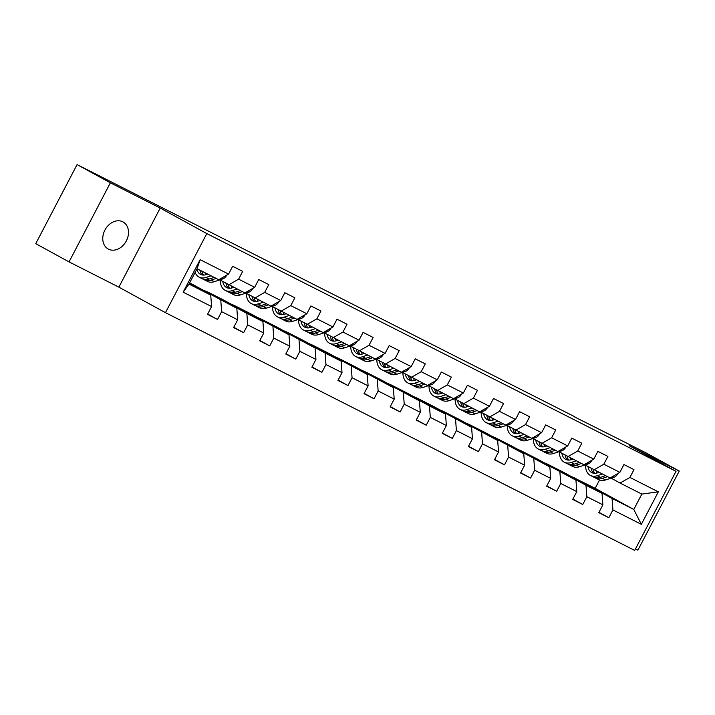 <?xml version="1.0" encoding="UTF-8"?>
<svg xmlns="http://www.w3.org/2000/svg" width="715" height="715" viewBox="0 0 715 715"><rect width="100%" height="100%" fill="white"/><g stroke="black" fill="none" stroke-linecap="round" stroke-linejoin="round"><path stroke-width="1.07" d="M122.774 221.811A15.435 11.994 118.7 0 0 105.016 229.89A15.435 11.994 118.7 0 0 108.215 249.026A15.435 11.994 118.7 0 0 108.474 249.169A15.435 11.994 118.7 0 0 126.242 241.08A15.435 11.994 118.7 0 0 123.043 221.945A15.435 11.994 118.7 0 0 122.774 221.811M635.474 548.905L637.914 550.139L679.25 471.06L645.958 452.827L574.78 417.033M165.469 312.669L634.679 550.416L676.024 471.337L206.814 233.591L165.469 312.669L118.869 287.144L160.205 208.065L110.378 182.817L69.042 261.896L118.869 287.144M69.042 261.896L35.75 243.663L77.086 164.584L110.378 182.817M569.998 475.832L595.184 488.318L633.794 509.473L641.838 494.083L620.102 483.063L629.897 477.432L633.973 469.639L623.945 464.553L619.869 472.356L603.809 464.214L607.893 456.42L597.856 451.335L593.781 459.137L577.729 451.004L581.804 443.202L571.768 438.116L567.692 445.919L551.64 437.786L555.716 429.983L545.688 424.898L541.613 432.7L525.552 424.567L529.636 416.765L519.599 411.679L515.524 419.482L499.472 411.348L503.548 403.546L493.511 398.461L489.435 406.263L473.384 398.13L477.459 390.327L467.431 385.242L463.347 393.044L447.295 384.911L451.38 377.109L441.343 372.023L437.267 379.826L421.215 371.693L425.291 363.89L415.254 358.814L411.179 366.607L395.127 358.474L399.202 350.672L389.175 345.595L385.09 353.389L369.038 345.256L373.123 337.462L363.086 332.377L359.01 340.179L342.959 332.037L347.034 324.244L336.997 319.158L332.922 326.961L316.87 318.827L320.946 311.025L310.918 305.94L306.833 313.742L290.782 305.609L294.857 297.806L284.829 292.721L280.754 300.523L264.693 292.39L268.777 284.588L258.741 279.502L254.665 287.305L238.613 279.172L242.689 271.369L232.652 266.284L228.577 274.086L200.155 259.679L183.165 292.167L189.001 284.087L210.737 295.107L189.359 283.399M629.897 477.432L658.327 491.84L641.346 524.327L612.916 509.92L608.84 517.723L598.973 512.315M183.165 292.167L211.595 306.574L207.52 314.377L217.548 319.453L221.632 311.66L237.684 319.793L233.599 327.595L243.636 332.672L247.712 324.878L263.764 333.011L259.688 340.805L269.725 345.89L273.8 338.088L289.852 346.23L285.777 354.023L295.804 359.109L299.889 351.306L315.941 359.439L311.856 367.242L321.893 372.327L325.969 364.525L342.02 372.658L337.945 380.46L347.982 385.546L352.057 377.743L368.109 385.877L364.033 393.679L374.061 398.764L378.146 390.962L394.197 399.095L390.122 406.898L400.15 411.983L404.225 404.181L420.286 412.314L416.202 420.116L426.238 425.202L430.314 417.399L446.366 425.532L442.29 433.335L452.318 438.42L456.402 430.618L472.454 438.751L468.379 446.553L478.406 451.63L482.482 443.836L498.543 451.969L494.458 459.772L504.495 464.848L508.571 457.055L524.622 465.188L520.547 472.981L530.584 478.067L534.659 470.264L550.711 478.406L546.635 486.2L556.663 491.285L560.748 483.483L576.799 491.616L572.715 499.419L582.752 504.504L586.827 496.702L602.879 504.835L598.804 512.637L608.84 517.723M77.086 164.584L574.896 416.818M619.869 472.356L610.074 477.986L585.049 464.938M563.411 472.222L602.03 493.368L585.969 485.235L547.359 464.089L563.411 472.222M594.013 469.853L603.809 464.214M602.879 504.835L602.03 493.368M586.827 496.702L585.969 485.235M593.781 459.137L583.985 464.768L558.96 451.719M537.323 459.003L575.941 480.149L521.271 450.87L537.323 459.003M567.933 456.635L577.729 451.004M576.799 491.616L575.941 480.149M560.748 483.483L559.89 472.016M567.692 445.919L557.897 451.549L532.872 438.501M511.243 445.785L549.853 466.94L495.191 437.652L511.243 445.785M541.845 443.416L551.64 437.786M550.711 478.406L549.853 466.94M534.659 470.264L533.801 458.807M541.613 432.7L531.817 438.331L506.783 425.282M485.154 432.566L523.764 453.721L469.103 424.433L485.154 432.566M515.756 430.198L525.552 424.567M524.622 465.188L523.764 453.721M508.571 457.055L507.713 445.588M515.524 419.482L505.728 425.112L480.703 412.063M459.066 419.348L497.685 440.503L443.014 411.214L459.066 419.348M489.677 416.979L499.472 411.348M498.543 451.969L497.685 440.503M482.482 443.836L481.633 432.369M489.435 406.263L479.64 411.894L454.615 398.845M432.986 406.129L471.596 427.284L416.925 397.996L432.986 406.129M463.588 403.761L473.384 398.13M472.454 438.751L471.596 427.284M456.402 430.618L455.544 419.151M463.347 393.044L453.551 398.675L428.526 385.626M406.898 392.919L445.508 414.065L429.456 405.932L390.846 384.777L406.898 392.919M437.5 390.542L447.295 384.911M446.366 425.532L445.508 414.065M430.314 417.399L429.456 405.932M437.267 379.826L427.472 385.457L402.447 372.408M380.809 379.701L419.428 400.847L364.757 371.568L380.809 379.701M411.42 377.323L421.215 371.693M420.286 412.314L419.428 400.847M404.225 404.181L403.376 392.714M411.179 366.607L401.383 372.238L376.358 359.189M354.729 366.482L393.339 387.628L338.669 358.349L354.729 366.482M385.331 364.105L395.127 358.474M394.197 399.095L393.339 387.628M378.146 390.962L377.288 379.495M385.09 353.389L375.295 359.028L350.27 345.98M328.641 353.264L367.251 374.41L312.589 345.131L328.641 353.264M359.243 350.886L369.038 345.256M368.109 385.877L367.251 374.41M352.057 377.743L351.199 366.277M359.01 340.179L349.215 345.81L324.19 332.761M302.552 340.045L341.171 361.191L325.111 353.058L286.5 331.912L302.552 340.045M333.163 337.677L342.959 332.037M342.02 372.658L341.171 361.191M325.969 364.525L325.111 353.058M332.922 326.961L323.126 332.591L298.101 319.542M276.464 326.827L315.083 347.982L260.412 318.693L276.464 326.827M307.075 324.458L316.87 318.827M315.941 359.439L315.083 347.982M299.889 351.306L299.031 339.84M306.833 313.742L297.038 319.373L272.013 306.324M250.384 313.608L288.994 334.763L234.332 305.475L250.384 313.608M280.986 311.24L290.782 305.609M289.852 346.23L288.994 334.763M273.8 338.088L272.942 326.63M280.754 300.523L270.958 306.154L245.924 293.105M224.296 300.389L262.906 321.544L246.854 313.411L208.244 292.256L224.296 300.389M254.898 298.021L264.693 292.39M263.764 333.011L262.906 321.544M247.712 324.878L246.854 313.411M254.665 287.305L244.87 292.935L219.845 279.887M189.654 282.836L236.826 308.326L189.529 283.077M228.818 284.802L238.613 279.172M237.684 319.793L236.826 308.326M221.632 311.66L220.774 300.193M228.577 274.086L218.781 279.717L197.045 268.706L200.155 259.679M211.595 306.574L210.737 295.107M679.25 471.06L629.423 445.811L676.024 471.337M160.205 208.065L206.814 233.591M197.045 268.706L189.001 284.087M620.102 483.063L611.128 478.156M595.184 488.318L599.536 479.997M573.448 477.307L612.058 498.453L633.794 509.473L641.346 524.327M204.794 290.782L208.244 292.256M230.882 304L234.332 305.475M256.971 317.219L260.412 318.693M283.051 330.437L286.5 331.912M309.139 343.656L312.589 345.131M335.228 356.874L338.669 358.349M361.316 370.084L364.757 371.568M387.396 383.303L390.846 384.777M413.485 396.521L416.925 397.996M439.573 409.74L443.014 411.214M465.653 422.958L469.103 424.433M491.741 436.177L495.191 437.652M517.83 449.395L521.271 450.87M543.909 462.614L547.359 464.089M641.838 494.083L658.327 491.84M612.916 509.92L612.058 498.453M191.978 284.829L189.421 283.292M217.548 319.453L207.681 314.055M189.377 283.372L192.031 284.722M214.786 296.251L208.128 292.471M243.636 332.672L233.769 327.273M240.866 309.47L234.216 305.689M269.725 345.89L259.858 340.492M266.954 322.688L260.305 318.908M295.804 359.109L285.937 353.711M293.043 335.907L286.393 332.126M321.893 372.327L312.026 366.92M319.131 349.126L312.473 345.345M347.982 385.546L338.115 380.139M345.211 362.344L338.561 358.564M374.061 398.764L364.203 393.357M371.3 375.554L364.65 371.773M400.15 411.983L390.283 406.576M397.388 388.772L390.73 384.992M426.238 425.202L416.371 419.794M423.468 401.991L416.818 398.21M452.318 438.42L442.46 433.013M449.556 415.209L442.907 411.429M478.406 451.63L468.54 446.231M475.645 428.428L468.986 424.647M504.495 464.848L494.628 459.45M501.724 441.647L495.075 437.866M530.584 478.067L520.717 472.669M527.813 454.865L521.163 451.085M556.663 491.285L546.796 485.887M553.902 468.084L547.243 464.303M582.752 504.504L572.885 499.097M579.981 481.302L573.332 477.522M207.725 274.113L206.215 274.614A15.319 9.635 116.9 0 1 200.584 274.39A15.319 9.635 116.9 0 1 196.831 269.117M211.041 275.793L205.947 277.456A18.447 11.61 116.9 0 1 199.163 277.179A18.447 11.61 116.9 0 1 195.115 272.388M226.771 275.06L226.753 275.186A6.39 4.022 116.9 0 1 222.74 278.939L214.312 281.692A18.447 11.61 116.9 0 1 207.529 281.424L204.347 279.806A18.447 11.61 -63.1 0 0 211.131 280.083L216.225 278.421M205.634 274.783A15.319 9.635 116.9 0 1 205.062 272.764M214.214 277.402L209.129 279.065A18.447 11.61 116.9 0 1 202.345 278.796L199.163 277.179M199.878 270.145A15.319 9.635 -63.1 0 0 202.291 274.953M203.391 279.225A18.447 11.61 -63.1 0 0 204.347 279.806M203.498 275.06A15.319 9.635 116.9 0 1 201.889 271.155M233.814 287.332L232.295 287.832A15.319 9.635 116.9 0 1 226.673 287.6A15.319 9.635 116.9 0 1 222.74 281.478M237.13 289.012L232.035 290.674A18.447 11.61 116.9 0 1 225.252 290.397A18.447 11.61 116.9 0 1 220.292 280.137M252.86 288.279L252.842 288.404A6.39 4.022 116.9 0 1 248.829 292.158L240.392 294.911A18.447 11.61 116.9 0 1 233.617 294.634L230.436 293.025A18.447 11.61 -63.1 0 0 237.219 293.302L242.314 291.64M231.723 288.002A15.319 9.635 116.9 0 1 231.151 285.982M240.303 290.621L235.208 292.283A18.447 11.61 116.9 0 1 228.434 292.015L225.252 290.397M225.94 283.229A15.319 9.635 -63.1 0 0 228.38 288.172M229.47 292.444A18.447 11.61 -63.1 0 0 230.436 293.025M229.587 288.279A15.319 9.635 116.9 0 1 227.969 284.338M259.903 300.55L258.383 301.051A15.319 9.635 116.9 0 1 252.753 300.818A15.319 9.635 116.9 0 1 248.829 294.696M263.209 302.231L258.115 303.893A18.447 11.61 116.9 0 1 251.34 303.616A18.447 11.61 116.9 0 1 246.38 293.356M278.939 301.498L278.93 301.623A6.39 4.022 116.9 0 1 274.918 305.377L266.481 308.129A18.447 11.61 116.9 0 1 259.697 307.852L256.524 306.243A18.447 11.61 -63.1 0 0 263.299 306.52L268.393 304.858M257.811 301.212A15.319 9.635 116.9 0 1 257.239 299.201M266.391 303.839L261.297 305.502A18.447 11.61 116.9 0 1 254.513 305.225L251.34 303.616M252.029 296.448A15.319 9.635 -63.1 0 0 254.46 301.39M255.559 305.663A18.447 11.61 -63.1 0 0 256.524 306.243M255.666 301.498A15.319 9.635 116.9 0 1 254.048 297.556M285.982 313.769L284.472 314.26A15.319 9.635 116.9 0 1 278.841 314.037A15.319 9.635 116.9 0 1 274.909 307.906M289.298 315.449L284.204 317.111A18.447 11.61 116.9 0 1 277.42 316.834A18.447 11.61 116.9 0 1 272.469 306.574M305.028 314.707L305.01 314.841A6.39 4.022 116.9 0 1 300.997 318.595L292.569 321.348A18.447 11.61 116.9 0 1 285.786 321.071L282.604 319.462A18.447 11.61 -63.1 0 0 289.387 319.73L294.482 318.077M283.9 314.43A15.319 9.635 116.9 0 1 283.319 312.419M292.471 317.058L287.385 318.72A18.447 11.61 116.9 0 1 280.602 318.443L277.42 316.834M278.117 309.667A15.319 9.635 -63.1 0 0 280.548 314.609M281.647 318.881A18.447 11.61 -63.1 0 0 282.604 319.462M281.755 314.716A15.319 9.635 116.9 0 1 280.137 310.775M312.071 326.987L310.551 327.479A15.319 9.635 116.9 0 1 304.93 327.256A15.319 9.635 116.9 0 1 300.997 321.124M315.387 328.668L310.292 330.321A18.447 11.61 116.9 0 1 303.509 330.053A18.447 11.61 116.9 0 1 298.548 319.793M331.117 327.926L331.099 328.06A6.39 4.022 116.9 0 1 327.086 331.814L318.649 334.566A18.447 11.61 116.9 0 1 311.874 334.289L308.692 332.681A18.447 11.61 -63.1 0 0 315.476 332.949L320.57 331.295M309.979 327.649A15.319 9.635 116.9 0 1 309.407 325.638M318.559 330.276L313.465 331.939A18.447 11.61 116.9 0 1 306.69 331.662L303.509 330.053M304.197 322.885A15.319 9.635 -63.1 0 0 306.637 327.828M307.727 332.091A18.447 11.61 -63.1 0 0 308.692 332.681M307.843 327.935A15.319 9.635 116.9 0 1 306.226 323.993M338.159 340.206L336.64 340.697A15.319 9.635 116.9 0 1 331.009 340.474A15.319 9.635 116.9 0 1 327.086 334.343M341.466 341.886L336.381 343.54A18.447 11.61 116.9 0 1 329.597 343.272A18.447 11.61 116.9 0 1 324.637 333.002M357.196 341.144L357.187 341.278A6.39 4.022 116.9 0 1 353.174 345.032L344.737 347.776A18.447 11.61 116.9 0 1 337.954 347.508L334.781 345.899A18.447 11.61 -63.1 0 0 341.564 346.167L346.65 344.514M336.068 340.867A15.319 9.635 116.9 0 1 335.496 338.856M344.648 343.495L339.554 345.157A18.447 11.61 116.9 0 1 332.77 344.88L329.597 343.272M330.285 336.104A15.319 9.635 -63.1 0 0 332.725 341.046M333.816 345.309A18.447 11.61 -63.1 0 0 334.781 345.899M333.923 341.153A15.319 9.635 116.9 0 1 332.305 337.203M364.248 353.425L362.728 353.916A15.319 9.635 116.9 0 1 357.098 353.693A15.319 9.635 116.9 0 1 353.174 347.562M367.555 355.105L362.46 356.758A18.447 11.61 116.9 0 1 355.686 356.49A18.447 11.61 116.9 0 1 350.725 346.221M383.285 354.363L383.267 354.488A6.39 4.022 116.9 0 1 379.263 358.251L370.826 360.995A18.447 11.61 116.9 0 1 364.042 360.726L360.869 359.118A18.447 11.61 -63.1 0 0 367.644 359.386L372.738 357.723M362.156 354.086A15.319 9.635 116.9 0 1 361.576 352.075M370.728 356.714L365.642 358.367A18.447 11.61 116.9 0 1 358.858 358.099L355.686 356.49M356.374 349.313A15.319 9.635 -63.1 0 0 358.805 354.265M359.904 358.528A18.447 11.61 -63.1 0 0 360.869 359.118M360.011 354.372A15.319 9.635 116.9 0 1 358.394 350.421M390.327 366.643L388.817 367.135A15.319 9.635 116.9 0 1 383.186 366.911A15.319 9.635 116.9 0 1 379.254 360.78M393.643 368.323L388.549 369.977A18.447 11.61 116.9 0 1 381.765 369.709A18.447 11.61 116.9 0 1 376.814 359.439M409.373 367.582L409.355 367.707A6.39 4.022 116.9 0 1 405.342 371.469L396.905 374.213A18.447 11.61 116.9 0 1 390.131 373.945L386.949 372.336A18.447 11.61 -63.1 0 0 393.733 372.604L398.827 370.942M388.236 367.304A15.319 9.635 116.9 0 1 387.664 365.294M396.816 369.932L391.722 371.586A18.447 11.61 116.9 0 1 384.947 371.317L381.765 369.709M382.454 362.532A15.319 9.635 -63.1 0 0 384.893 367.483M385.984 371.746A18.447 11.61 -63.1 0 0 386.949 372.336M386.1 367.59A15.319 9.635 116.9 0 1 384.482 363.64M416.416 379.862L414.897 380.353A15.319 9.635 116.9 0 1 409.275 380.13A15.319 9.635 116.9 0 1 405.342 373.999M419.723 381.533L414.637 383.195A18.447 11.61 116.9 0 1 407.854 382.927A18.447 11.61 116.9 0 1 402.894 372.658M435.453 380.8L435.444 380.925A6.39 4.022 116.9 0 1 431.431 384.688L422.994 387.432A18.447 11.61 116.9 0 1 416.21 387.164L413.038 385.555A18.447 11.61 -63.1 0 0 419.821 385.823L424.907 384.161M414.325 380.523A15.319 9.635 116.9 0 1 413.753 378.512M422.905 383.151L417.81 384.804A18.447 11.61 116.9 0 1 411.027 384.536L407.854 382.927M408.542 375.75A15.319 9.635 -63.1 0 0 410.982 380.693M412.072 384.965A18.447 11.61 -63.1 0 0 413.038 385.555M412.189 380.809A15.319 9.635 116.9 0 1 410.571 376.859M442.505 393.08L440.985 393.572A15.319 9.635 116.9 0 1 435.355 393.348A15.319 9.635 116.9 0 1 431.431 387.217M445.811 394.752L440.717 396.414A18.447 11.61 116.9 0 1 433.942 396.146A18.447 11.61 116.9 0 1 428.982 385.877M461.541 394.019L461.533 394.144A6.39 4.022 116.9 0 1 457.52 397.898L449.083 400.65A18.447 11.61 116.9 0 1 442.299 400.382L439.126 398.764A18.447 11.61 -63.1 0 0 445.901 399.042L450.995 397.379M440.413 393.742A15.319 9.635 116.9 0 1 439.832 391.731M448.993 396.36L443.899 398.023A18.447 11.61 116.9 0 1 437.115 397.755L433.942 396.146M434.631 388.969A15.319 9.635 -63.1 0 0 437.062 393.911M438.161 398.183A18.447 11.61 -63.1 0 0 439.126 398.764M438.268 394.019A15.319 9.635 116.9 0 1 436.651 390.077M468.584 406.29L467.074 406.79A15.319 9.635 116.9 0 1 461.443 406.567A15.319 9.635 116.9 0 1 457.511 400.436M471.9 407.97L466.806 409.632A18.447 11.61 116.9 0 1 460.022 409.355A18.447 11.61 116.9 0 1 455.071 399.095M487.63 407.237L487.612 407.362A6.39 4.022 116.9 0 1 483.599 411.116L475.162 413.869A18.447 11.61 116.9 0 1 468.388 413.592L465.206 411.983A18.447 11.61 -63.1 0 0 471.989 412.26L477.084 410.598M466.493 406.96A15.319 9.635 116.9 0 1 465.921 404.94M475.073 409.579L469.978 411.241A18.447 11.61 116.9 0 1 463.204 410.973L460.022 409.355M460.719 402.188A15.319 9.635 -63.1 0 0 463.15 407.13M464.241 411.402A18.447 11.61 -63.1 0 0 465.206 411.983M464.357 407.237A15.319 9.635 116.9 0 1 462.739 403.296M494.673 419.508L493.153 420.009A15.319 9.635 116.9 0 1 487.532 419.776A15.319 9.635 116.9 0 1 483.599 413.654M497.98 421.189L492.894 422.851A18.447 11.61 116.9 0 1 486.111 422.574A18.447 11.61 116.9 0 1 481.15 412.314M513.719 420.456L513.701 420.581A6.39 4.022 116.9 0 1 509.688 424.335L501.251 427.087A18.447 11.61 116.9 0 1 494.476 426.81L491.294 425.202A18.447 11.61 -63.1 0 0 498.078 425.479L503.163 423.816M492.581 420.179A15.319 9.635 116.9 0 1 492.009 418.159M501.161 422.797L496.067 424.46A18.447 11.61 116.9 0 1 489.292 424.192L486.111 422.574M486.799 415.406A15.319 9.635 -63.1 0 0 489.239 420.349M490.329 424.621A18.447 11.61 -63.1 0 0 491.294 425.202M490.445 420.456A15.319 9.635 116.9 0 1 488.828 416.514M520.761 432.727L519.242 433.227A15.319 9.635 116.9 0 1 513.611 432.995A15.319 9.635 116.9 0 1 509.688 426.873M524.068 434.407L518.974 436.07A18.447 11.61 116.9 0 1 512.199 435.793A18.447 11.61 116.9 0 1 507.239 425.532M539.798 433.674L539.789 433.799A6.39 4.022 116.9 0 1 535.776 437.553L527.339 440.306A18.447 11.61 116.9 0 1 520.556 440.029L517.383 438.42A18.447 11.61 -63.1 0 0 524.158 438.697L529.252 437.035M518.67 433.388A15.319 9.635 116.9 0 1 518.098 431.377M527.25 436.016L522.156 437.678A18.447 11.61 116.9 0 1 515.372 437.401L512.199 435.793M512.887 428.625A15.319 9.635 -63.1 0 0 515.318 433.567M516.418 437.839A18.447 11.61 -63.1 0 0 517.383 438.42M516.525 433.674A15.319 9.635 116.9 0 1 514.907 429.733M546.841 445.945L545.331 446.437A15.319 9.635 116.9 0 1 539.7 446.214A15.319 9.635 116.9 0 1 535.767 440.082M550.157 447.626L545.062 449.288A18.447 11.61 116.9 0 1 538.279 449.011A18.447 11.61 116.9 0 1 533.327 438.751M565.887 446.884L565.869 447.018A6.39 4.022 116.9 0 1 561.856 450.772L553.428 453.525A18.447 11.61 116.9 0 1 546.644 453.247L543.463 451.639A18.447 11.61 -63.1 0 0 550.246 451.907L555.341 450.253M544.75 446.607A15.319 9.635 116.9 0 1 544.178 444.596M553.33 449.235L548.244 450.897A18.447 11.61 116.9 0 1 541.461 450.62L538.279 449.011M538.976 441.843A15.319 9.635 -63.1 0 0 541.407 446.786M542.506 451.058A18.447 11.61 -63.1 0 0 543.463 451.639M542.614 446.893A15.319 9.635 116.9 0 1 540.996 442.951M572.929 459.164L571.41 459.656A15.319 9.635 116.9 0 1 565.788 459.432A15.319 9.635 116.9 0 1 561.856 453.301M576.245 460.844L571.151 462.498A18.447 11.61 116.9 0 1 564.367 462.23A18.447 11.61 116.9 0 1 559.407 451.96M591.975 460.102L591.957 460.237A6.39 4.022 116.9 0 1 587.945 463.99L579.508 466.734A18.447 11.61 116.9 0 1 572.733 466.466L569.551 464.857A18.447 11.61 -63.1 0 0 576.335 465.125L581.429 463.472M570.838 459.825A15.319 9.635 116.9 0 1 570.266 457.815M579.418 462.453L574.324 464.115A18.447 11.61 116.9 0 1 567.549 463.838L564.367 462.23M565.056 455.062A15.319 9.635 -63.1 0 0 567.496 460.004M568.586 464.267A18.447 11.61 -63.1 0 0 569.551 464.857M568.702 460.111A15.319 9.635 116.9 0 1 567.084 456.17M599.018 472.383L597.499 472.874A15.319 9.635 116.9 0 1 591.868 472.651A15.319 9.635 116.9 0 1 587.945 466.52M602.325 474.063L597.231 475.716A18.447 11.61 116.9 0 1 590.456 475.448A18.447 11.61 116.9 0 1 585.496 465.179M618.055 473.321L618.046 473.455A6.39 4.022 116.9 0 1 614.033 477.209L605.596 479.953A18.447 11.61 116.9 0 1 598.812 479.685L595.64 478.076A18.447 11.61 -63.1 0 0 602.414 478.344L607.509 476.691M596.927 473.044A15.319 9.635 116.9 0 1 596.355 471.033M605.507 475.672L600.412 477.334A18.447 11.61 116.9 0 1 593.629 477.057L590.456 475.448M591.144 468.271A15.319 9.635 -63.1 0 0 593.575 473.223M594.674 477.486A18.447 11.61 -63.1 0 0 595.64 478.076M594.782 473.33A15.319 9.635 116.9 0 1 593.164 469.38M209.129 279.065L205.947 277.456M214.312 281.692L211.131 280.083M222.74 278.939L221.355 278.242M235.208 292.283L232.035 290.674M240.392 294.911L237.219 293.302M248.829 292.158L247.444 291.461M261.297 305.502L258.115 303.893M266.481 308.129L263.299 306.52M274.918 305.377L273.523 304.67M287.385 318.72L284.204 317.111M292.569 321.348L289.387 319.73M300.997 318.595L299.612 317.889M313.465 331.939L310.292 330.321M318.649 334.566L315.476 332.949M327.086 331.814L325.7 331.108M339.554 345.157L336.381 343.54M344.737 347.776L341.564 346.167M353.174 345.032L351.789 344.326M365.642 358.367L362.46 356.758M370.826 360.995L367.644 359.386M379.263 358.251L377.869 357.545M391.722 371.586L388.549 369.977M396.905 374.213L393.733 372.604M405.342 371.469L403.957 370.763M417.81 384.804L414.637 383.195M422.994 387.432L419.821 385.823M431.431 384.688L430.046 383.982M443.899 398.023L440.717 396.414M449.083 400.65L445.901 399.042M457.52 397.898L456.125 397.2M469.978 411.241L466.806 409.632M475.162 413.869L471.989 412.26M483.599 411.116L482.214 410.419M496.067 424.46L492.894 422.851M501.251 427.087L498.078 425.479M509.688 424.335L508.302 423.638M522.156 437.678L518.974 436.07M527.339 440.306L524.158 438.697M535.776 437.553L534.382 436.847M548.244 450.897L545.062 449.288M553.428 453.525L550.246 451.907M561.856 450.772L560.471 450.066M574.324 464.115L571.151 462.498M579.508 466.734L576.335 465.125M587.945 463.99L586.559 463.284M600.412 477.334L597.231 475.716M605.596 479.953L602.414 478.344M614.033 477.209L612.648 476.503"/></g></svg>
